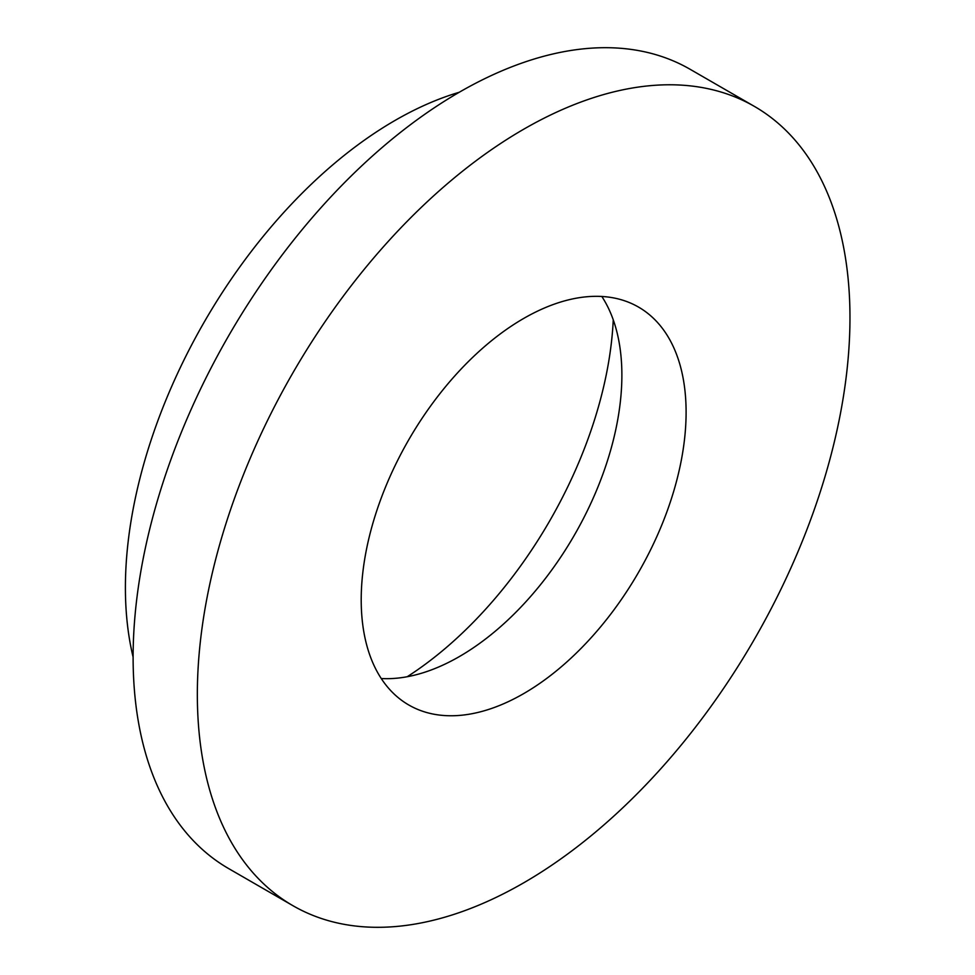 <?xml version="1.0" encoding="UTF-8"?>
<svg xmlns="http://www.w3.org/2000/svg" width="975" height="975" viewBox="0 0 975 975"><rect width="100%" height="100%" fill="white"/><g stroke="black" fill="none" stroke-linecap="round" stroke-linejoin="round"><path stroke-width="1.46" d="M459.213 92.284A381.53 220.277 120 0 0 395.192 120.352A381.53 220.277 120 0 0 133.112 657.113M754.394 106.397L690.154 69.31A461.48 266.431 120 0 0 459.42 92.162A461.48 266.431 120 0 0 157.95 498.822A461.48 266.431 120 0 0 228.686 868.603L292.927 905.69A461.48 266.431 120 0 0 523.66 882.838A461.48 266.431 120 0 0 825.13 476.178A461.48 266.431 120 0 0 754.394 106.397A461.48 266.431 120 0 0 523.66 129.248A461.48 266.431 120 0 0 222.178 535.909A461.48 266.431 120 0 0 292.927 905.69M523.66 693.627A229.734 132.637 120 0 0 673.737 491.181A229.734 132.637 120 0 0 638.527 307.088A229.734 132.637 120 0 0 523.66 318.459A229.734 132.637 120 0 0 373.571 520.906A229.734 132.637 120 0 0 408.793 704.998A229.734 132.637 120 0 0 523.66 693.627M381.249 678.527A229.734 132.637 120 0 0 459.42 656.541A229.734 132.637 120 0 0 601.831 296.473M407.221 676.723A308.856 178.327 120 0 0 613.251 319.861"/></g></svg>
